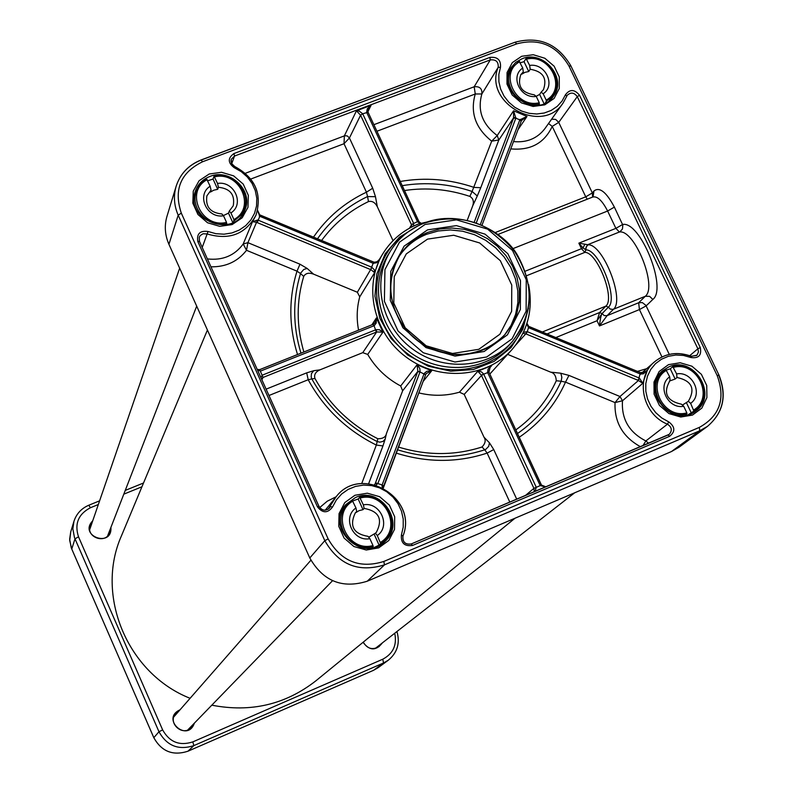 <?xml version="1.0" encoding="UTF-8"?>
<svg xmlns="http://www.w3.org/2000/svg" width="793" height="793" viewBox="0 0 793 793"><rect width="100%" height="100%" fill="white"/><g stroke="black" fill="none" stroke-linecap="round" stroke-linejoin="round"><path stroke-width="1.19" d="M207.419 330.007L121.478 535.781C94.882 595.394 127.366 673.614 190.092 698.306M211.8 705.175C250.717 712.729 285.421 704.61 315.911 680.8L514.984 518.245M376.487 648.05L377.845 646.424M190.736 728.598L192.501 725.07M176.968 713.303L174.331 715.564M189.131 729.263L191.163 726.447M90.987 525.868L89.708 528.098M108.512 534.918L108.978 532.4M99.601 500.829L88.776 505.23C81.382 508.422 76.435 513.795 73.937 521.348L72.847 528.891L74.492 537.654L158.977 731.741C166.907 745.896 178.534 750.515 193.869 745.598L383.554 662.958L388.253 660.262C397.352 652.728 400.247 643.153 396.946 631.515M91.364 524.788L89.837 526.889M109.196 533.917L109.394 531.33M110.594 528.227L109.93 532.42C105.747 544.603 85.575 537.297 90.233 525.283L92.444 521.635M92.731 520.813C78.041 535.89 112.428 548.34 110.911 527.404M193.75 723.791L191.42 727.488C182.658 737.252 166.907 722.661 175.917 713.135L179.406 710.508M179.991 709.854L179.535 710.032C160.711 719.211 187.614 743.041 194.354 723.157M177.731 712.431L175.144 714.136M190.489 728.341L191.975 725.615M377.448 647.633L378.747 645.72M381.72 643.401L379.034 646.622C372.482 650.28 367.228 648.783 363.273 642.132M363.055 642.3C369.528 650.845 375.971 651.033 382.404 642.865M143.523 482.996L125.254 490.411M394.736 633.24C397.134 645.016 393.14 653.68 382.761 659.221L192.808 741.891C179.555 746.144 169.494 742.139 162.644 729.907L78.507 536.811C74.344 523.806 78.319 514.112 90.432 507.738L98.332 504.526M123.797 494.168L141.927 486.793M671.463 451.544L699.713 430.797L707.396 426.436L678.877 447.321L671.463 451.544L367.238 581.219C342.269 588.961 323.118 581.219 309.795 557.975L168.919 244.294C164.885 235.015 164.24 225.678 166.986 216.281L176.165 186.177C173.33 195.901 174.004 205.575 178.197 215.19L324.813 540.667C338.68 564.804 358.575 572.863 384.496 564.854L699.713 430.797L699.396 427.368L383.812 561.464C359.625 568.928 341.069 561.404 328.133 538.893L181.31 213.129C173.498 189.705 180.586 172.587 202.562 161.762L516.758 43.863C539.181 37.955 556.577 45.31 568.928 65.938L570.712 66.097M209.203 174.004L199.102 180.735L193.254 191.153L192.838 203.206L197.933 214.487L207.548 222.764L219.76 226.352L232.131 224.568L242.202 217.768L247.971 207.33L248.338 195.316L243.233 184.095L233.667 175.877L221.525 172.279L209.203 174.004M354.897 495.278L344.806 502.574L339.047 513.656L338.78 526.324L344.083 538.06L353.906 546.526L366.287 550.025L378.747 547.864L388.818 540.499L394.498 529.397L394.696 516.768L389.393 505.111L379.629 496.696L367.328 493.187L354.897 495.278M521.655 56.283L512.298 62.637L507.054 72.559L506.985 84.088L512.129 94.932L521.457 102.912L533.124 106.45L544.781 104.845L554.119 98.421L559.293 88.469L559.293 76.98L554.148 66.206L544.87 58.266L533.283 54.727L521.655 56.283M668.489 364.651L659.132 371.53L653.987 382.057L654.096 394.151L659.429 405.411L668.955 413.579L680.771 417.029L692.497 415.076L701.825 408.127L706.9 397.571L706.741 385.517L701.389 374.326L691.922 366.207L680.186 362.758L668.489 364.651M413.53 226.084L413.659 223.418L362.718 113.786L359.17 111.07L356.454 110.812L344.37 135.851L344.013 143.721L349.435 137.972L347.294 135.93L344.767 135.732L245.424 173.27M393.031 240.666L377.329 206.755L375.476 196.704L367.555 196.545L368.487 201.571C372.155 200.718 375.099 202.443 377.329 206.755M321.601 240.497C333.942 223.656 349.574 210.68 368.487 201.571M257.527 210.571L259.787 216.301L373.265 263.326L376.695 262.721L379.996 258.796L376.863 261.997L373.652 262.205M484.008 437.201C486.03 440.224 485.366 443.495 482.005 446.994L484.721 449.809L485.911 449.234L488.716 446.34L489.44 442.801L484.008 437.201L464.192 394.399L459.444 392.178C446.191 396.024 432.641 396.272 418.793 392.902M439.114 219.146L418.387 224.032C403.3 230.069 391.494 239.902 382.979 253.532C362.966 285.767 373.245 332.812 406.085 357.048C438.668 381.611 486.694 378.053 511.891 349.673L489.836 374.038M358.575 330.146C356.414 318.796 356.81 307.694 359.735 296.84L357.356 292.25L313.552 274.14L307.159 268.44L303.808 269.432L300.755 272.961L300.517 273.555L303.719 276.41C305.583 273.189 308.854 272.435 313.552 274.14M386.429 433.573C385.745 437.052 382.87 438.777 377.815 438.737L377.171 441.552L379.837 442.167L383.049 441.404L385.16 439.163L386.429 433.573L402.626 390.82L400.683 385.983C386.677 378.509 375.694 367.982 367.704 354.421L362.758 352.657L319.936 369.855L313.731 370.708L311.451 373.612L311.193 376.972L311.837 378.915L314.96 378.479C313.84 374.752 315.505 371.877 319.936 369.855M303.868 351.993C296.354 326.3 296.304 301.102 303.719 276.41M482.005 446.994C454.726 455.707 426.862 455.727 398.393 447.034M404.499 190.528C426.505 187.247 448.283 189.2 469.833 196.386C473.173 198.319 474.135 201.462 472.717 205.823L477.287 195.98L472.113 191.46L469.833 196.386M467.295 220.137L472.717 205.823M556.28 380.749L561.157 381.255L561.84 377.339L561.008 373.899L560.443 373.156L550.699 372.165C554.158 372.988 556.012 375.852 556.28 380.749C547.19 400.614 533.699 416.999 515.827 429.915M550.699 372.165L507.649 354.372M377.815 438.737C350.615 424.949 329.66 404.856 314.96 378.479M376.239 485.098L377.964 483.234L420.082 371.699L419.804 368.418L417.068 364.77L417.852 371.342L374.802 484.662M259.757 369.647L372.908 324.426L374.276 325.645L376.249 322.989L376.417 317.924L375.119 322.622L373.334 324.287M261.403 378.677L263.078 377.438L376.685 331.97L382.94 332.118L379.361 329.739L376.12 329.64L262.533 375.069L260.808 377.369M257.566 370.182L260.699 371.015L374.058 325.735L376.348 332.108M255.842 215.438L252.511 221.683L243.213 243.976L246.504 250.301L247.912 242.668L256.526 222.308L371.035 269.749L374.623 272.663L374.316 269.749L371.748 267.221L257.745 219.998L252.511 221.683L256.526 222.308L257.745 219.998M418.853 221.634L417.584 221.881L420.151 223.319M522.954 333.298L526.136 333.992L638.434 380.491L642.786 383.326L639.416 378.112L637.731 380.224M483.621 373.979L481.41 371.838L477.802 371.253L481.321 375.119L487.655 372.601L540.142 485.494L545.455 487.011M488.766 371.947L490.282 366.872L491.769 365.543L488.072 369.112L487.556 372.373L489.023 372.284L541.361 485.068M535.225 491.353L536.217 487.17L483.73 374.207L481.47 375.456L533.917 488.359L534.343 491.719M639.416 378.112L638.434 380.491L619.987 396.51L568.958 375.406L565.518 382.127L615.041 402.586L622.495 400.752L619.987 396.51L615.041 402.586C614.258 422.183 622.723 436.884 640.437 446.707M648.585 443.257L645.849 440.948C629.077 432.354 621.286 418.962 622.495 400.752L642.786 383.326L647.425 370.083L646.176 371.382L641.14 373.047M517.512 433.533C536.92 419.993 551.462 402.566 561.157 381.255L565.518 382.127C555.368 404.737 539.934 423.115 519.246 437.27M592.609 197.07L592.341 192.927L558.728 122.38L552.225 126.384L548.528 123.52M566.817 96.092L567.312 95.21C570.871 92.018 574.191 92.494 577.264 96.637L558.728 122.38L555.724 119.446L551.641 119.148M498.083 234.411L592.49 197.13C597.04 195.683 602.095 200.322 607.626 211.027L615.893 228.364L619.402 232.012L619.967 231.754L622.465 228.959L622.822 225.093L614.367 207.102C606.338 191.995 599.528 186.623 593.927 191.004L592.341 192.927L585.749 196.823L587.246 199.202M669.272 354.382L645.849 305.305L642.34 302.599L638.672 302.748L639.426 309.577L646.156 305.87L652.847 299.427C667.528 288.404 640.338 220.831 622.654 224.459L615.893 228.364L578.86 243.154L583.024 247.912L585.948 249.864L584.818 252.392L526.661 275.686M521.437 120.576L527.008 116.422L513.577 110.772L513.547 118.147L515.837 118.187L513.577 110.772L497.231 135.544C482.332 124.372 477.217 110.514 481.866 93.97L475.265 93.99C469.952 112.447 475.423 128.179 491.69 141.154L498.837 139.984L497.231 135.544L491.69 141.154L472.113 191.46C449.036 183.718 425.742 181.785 402.229 185.651M376.933 131.251L475.265 93.99L474.174 86.774L373.89 124.689M481.866 93.97C482.273 88.598 479.706 86.199 474.174 86.774L490.272 59.911C495.962 59.326 498.599 61.795 498.192 67.316L481.866 93.97M400.287 181.468C425.117 177.156 449.73 179.139 474.135 187.426L480.766 187.693L498.837 139.984L513.805 117.493L515.995 117.741M367.932 112.081L368.428 108.482L371.065 105.32L367.258 108.81L366.634 112.319L417.475 221.663L411.369 224.538L412.102 226.788M250.836 179.03L344.013 143.721L366.435 192.193L367.555 196.545C347.146 206.309 330.453 220.395 317.487 238.792M313.493 237.137C327.063 217.451 344.707 202.463 366.435 192.193L372.71 188.228L349.435 137.972L360.587 115.193L411.369 224.538M210.948 266.825C225.916 267.043 237.771 261.541 246.504 250.301L297.008 271.166L300.517 273.555C292.637 299.576 292.786 326.111 300.953 353.153M297.514 354.53C288.791 326.201 288.622 298.416 297.008 271.166L299.972 264.198L247.912 242.668L243.213 243.976C234.569 255.653 222.635 260.639 207.379 258.914M257.21 369.389L259.638 369.647L257.309 369.597M368.686 483.611L382.95 445.944L376.338 445.061L361.717 483.571M268.986 395.499L308.19 379.728L311.837 378.915C327.073 406.383 348.851 427.258 377.171 441.552L376.338 445.061C346.7 430.252 323.98 408.464 308.19 379.728L306.703 372.849L266.121 389.145M516.729 499.194L493.752 449.572L487.14 453.1L509.83 502.128M397.382 449.73C427.11 458.969 456.223 458.988 484.721 449.809L487.14 453.1C457.472 462.805 427.13 462.795 396.123 453.071M362.758 352.657L376.685 331.97L376.12 329.64M367.704 354.421L382.94 332.118L376.417 317.924L371.858 324.852M372.908 324.426L259.678 369.637L263.078 377.438L261.859 379.698M373.047 324.406L374.276 325.645M383.257 487.933L383.425 486.783L381.978 485.395L382.285 487.447M426.327 373.503L425.732 374.514L426.337 373.483L431.689 370.787L426.773 371.293L424.205 373.394L381.978 485.395M425.613 374.792L424.205 373.394M383.683 486.04L425.593 374.871L420.003 371.927L417.723 371.689M383.445 486.674L383.663 486.109L382.137 484.939L375.684 482.897M420.082 371.699L417.852 371.342L402.626 390.82M377.775 483.69L375.426 483.581L374.524 484.622M545.643 486.932L541.48 485.098L545.901 486.823M488.884 372.224L490.252 366.901M489.003 372.244L487.556 372.373M526.78 323.841L528.495 327.648L528.673 326.32L526.83 323.703M528.772 326.498L528.723 327.747L640.328 373.999L643.381 373.84L647.425 370.083L644.868 372.314M528.495 327.648L527.286 331.662L523.439 332.287M529.04 326.607L640.496 372.67L638.95 377.924L527.286 331.662L526.136 333.992M640.595 372.839L641.131 372.918L640.794 374.177M527.058 331.563L525.789 333.853L515.728 345.024M517.998 129.685L527.008 116.422L519.811 119.862L521.17 121.279L482.065 225.004M520 119.426L521.199 121.18M420.468 223.2L419.041 221.782L417.584 221.881M367.902 111.704L371.065 105.32L356.454 110.812L360.587 115.193L362.718 113.786L368.081 112.219L418.734 221.366M409.446 228.196L411.527 224.865L413.659 223.418M259.331 216.083L259.638 214.804L257.547 210.482M373.493 263.415L373.929 262.314M370.688 269.61L373.652 262.067L260.233 215.19M257.229 222.615L260.273 215.081L259.688 214.953M357.356 292.25L371.976 267.32M584.818 244.442L583.024 247.912L581.487 248.685L584.818 252.392C597.179 251.887 615.427 298.535 605.852 306.118L599.577 312.531L597.04 320.739L602.085 313.572C601.035 315.217 600.172 319.331 599.488 325.923L607.091 315.654L613.435 309.28C625.072 300.24 603.116 244.066 588.208 244.799L578.86 243.154L581.487 248.685L525.224 271.196M652.847 299.427L649.606 296.344L645.294 296.275C657.724 286.759 634.499 229.058 619.402 232.012L587.425 244.799L585.224 249.626M521.992 58.781C543.136 49.572 567.481 78.021 553.683 95.884C538.021 120.754 494.416 91.81 511.108 67.603L515.787 62.33L521.992 58.781M355.383 497.588C380.392 485.683 405.966 522.458 385.487 541.014C363.809 564.626 324.109 528.049 345.867 504.536L355.383 497.588M668.727 366.971C693.776 355.066 718.706 395.162 695.937 410.893C672.623 430.361 638.801 389.284 662.73 370.638L668.727 366.971M209.778 176.502C229.811 167.898 253.73 190.677 244.898 209.976C234.619 239.268 184.283 220.444 195.316 191.361C197.814 184.303 202.641 179.357 209.778 176.502M530.2 69.259C542.987 71.4 547.398 78.21 543.443 89.678L541.123 92.186L543.165 93.772C556.18 85.475 545.336 62.786 529.665 65.432L530.2 69.259L528.733 71.529L525.045 72.322L521.853 74.136L523.301 71.876L522.756 68.049C509.671 76.267 520.505 99.105 536.246 96.409L534.224 94.813C521.576 92.771 517.095 86.05 520.803 74.641L523.301 71.876M536.147 96.33L539.627 94.397L541.123 92.186M520.248 62.786L524.044 61.676L528.733 71.529M524.044 61.676L526.066 58.553L529.665 65.432M543.165 93.772L546.189 100.116L546.347 101.365L545.158 103.1M538.695 105.102L539.28 102.763L536.246 96.409M522.756 68.049L519.128 61.17L511.951 68.119C500.76 84.048 519.821 108.978 539.448 104.012M539.627 94.397L544.008 103.615M218.432 187.277C230.188 188.526 235.134 194.691 233.251 205.754L229.256 211.136L230.912 212.95C244.928 204.168 234.173 180.546 217.53 183.441L218.432 187.277L217.698 189.319L213.783 190.181L210.343 192.104L211.057 190.062L210.145 186.236C196.069 194.939 206.804 218.729 223.527 215.765L221.881 213.951C210.323 212.811 205.328 206.775 206.884 195.861L211.057 190.062M223.368 215.587L228.493 213.129L229.256 211.136M207.687 180.804L213.039 179.059L217.698 189.319M213.039 179.059L214.041 176.244L217.53 183.441M230.912 212.95L233.915 219.562L233.628 222.258M226.401 224.716L226.53 222.387L223.527 215.765M210.145 186.236L206.656 179.03L200.272 184.452L196.287 191.658C189.844 208.569 208.579 228.206 226.818 223.636M228.493 213.129L232.825 222.664M364.126 508.402C378.995 511.168 383.078 519.128 376.378 532.291L375.386 533.223L377.29 535.543C391.316 525.997 380.134 501.434 363.363 504.854L364.126 508.402L363.006 509.661L359.06 510.652L355.621 512.754L356.721 511.495L355.958 507.956C341.862 517.423 353.034 542.154 369.875 538.665L367.982 536.336C353.391 533.798 349.168 525.977 355.294 512.883L356.721 511.495M368.695 537.218L375.386 533.223M352.776 500.948L358.168 498.995L363.006 509.661M358.168 498.995L359.675 497.261L363.363 504.854M377.29 535.543L380.65 543.562L379.094 545.128L374.137 547.527M371.937 548.022L373.235 546.694L372.997 545.544L369.875 538.665M355.958 507.956L352.251 500.353L346.68 505.171C330.622 522.21 350.486 553.365 373.235 546.694M374.237 534.413L379.094 545.128M677.014 377.488C691.833 380.779 695.61 388.709 688.354 401.298L690.644 403.35C703.649 394.359 692.388 370.797 676.617 373.919L677.014 377.488L675.15 379.034L669.361 381.076M682.406 405.094L688.354 401.298M681.435 404.212C666.566 400.911 662.789 392.971 670.095 380.382L669.688 376.814C656.624 385.735 667.875 409.456 683.715 406.274L681.435 404.212M666.457 370.053L670.283 368.804L675.15 379.034M670.283 368.804L672.801 366.683L676.617 373.919M690.644 403.35L693.895 411.101L688.155 414.749M685.231 415.363L686.966 414.035L686.847 412.875L683.715 406.274M669.688 376.814L665.842 369.588L663.404 371.382C644.441 385.834 663.672 420.776 686.966 414.035M686.46 402.785L691.347 413.054M162.644 729.907L158.977 731.741L153.822 737.678L71.737 548.994L69.705 540.499L70.726 531.865L69.655 539.26L71.261 547.854L153.812 737.698C161.554 751.536 172.924 756.046 187.921 751.229C172.943 756.036 161.564 751.526 153.822 737.678M192.808 741.891L193.869 745.598L187.931 751.229L373.553 670.303L187.911 751.239M78.507 536.811L74.978 538.843L71.767 549.053M382.761 659.221L383.554 662.958L373.553 670.303L378.182 667.647L373.553 670.303M90.432 507.738L88.776 505.23M516.758 43.863L514.994 42.247L201.382 159.978M168.919 244.294L178.197 215.19L181.31 213.129M200.996 160.127C188.556 165.093 180.279 173.776 176.165 186.177C180.308 173.687 188.625 164.944 201.105 159.958L200.996 160.127M309.795 557.975L324.813 540.667L328.133 538.893M568.928 65.938L717.15 375.505L718.736 375.198C727.052 395.786 723.266 412.866 707.396 426.436C723.385 412.747 727.231 395.598 718.924 375.01M717.15 375.505C725.724 398.681 719.806 415.968 699.396 427.368M233.955 153.545C227.65 158.055 227.74 162.763 234.222 167.69L241.28 171.675L247.327 176.998L252.075 183.411L255.287 190.607L256.803 198.23L256.545 205.922L254.533 213.297L250.856 219.988L245.681 225.678L239.268 230.069L231.923 232.954L224.022 234.193L215.934 233.697L208.083 231.506C199.955 230.416 196.545 233.766 197.834 241.568L317.458 506.836C322.662 513.358 327.687 513.398 332.545 506.975L336.351 499.947L341.644 493.989L348.157 489.4L355.581 486.387L363.541 485.098L371.649 485.603L379.51 487.854L386.756 491.759L393.021 497.112L397.997 503.664L401.466 511.098L403.231 519.048L403.211 527.137L401.407 534.958C400.762 543.076 404.47 546.575 412.509 545.455L669.579 436.328C675.477 431.6 675.2 426.793 668.757 421.906L661.788 417.98L655.752 412.677L650.924 406.244L647.564 398.998L645.829 391.316L645.799 383.574L647.475 376.15L650.766 369.399L655.504 363.67L661.471 359.239L668.35 356.305L675.814 355.026L683.497 355.442L691.03 357.544C698.752 358.555 701.825 355.214 700.249 347.532L579.514 95.249C574.538 89.183 569.87 89.004 565.478 94.724L562.068 101.038L557.231 106.361L551.204 110.415L544.285 113.002L536.811 113.994L529.149 113.34L521.675 111.07L514.776 107.283L508.779 102.188L503.981 96.022L500.641 89.094L498.896 81.758L498.847 74.364L500.482 67.286C501.017 59.931 497.498 56.64 489.915 57.413L233.955 153.545L234.52 156.043L231.695 163.794M234.222 167.69L234.718 166.649C255.227 177.86 262.314 194.007 255.99 215.101L255.713 215.765M199.38 241.28L199.271 237.256L200.252 235.541L203.058 233.747L207.142 233.955L208.083 231.506M202.215 247.466L207.142 233.955C229.365 240.477 245.642 234.193 255.99 215.101C262.334 193.918 255.257 177.721 234.758 166.52M359.735 296.84L374.623 272.663L379.56 259.509M489.241 368.378L491.769 365.543L477.802 371.253L459.444 392.178M528.614 284.538C533.372 309.419 527.801 331.127 511.891 349.673C527.454 331.484 533.104 310.281 528.842 286.075M423.105 381.483L431.689 370.787L417.068 364.77L400.683 385.983M418.109 225.787L399.424 237.206L385.229 253.72L376.814 273.932L374.93 296.106L379.807 318.28L391.038 338.502L407.642 354.957L428.151 366.178L450.731 371.174L473.371 369.528L494.089 361.41L511.059 347.572L522.845 329.264L528.465 308.09M406.313 233.241C366.148 259.202 366.703 324.05 408.217 354.184C448.937 385.388 511.247 367.427 524.679 321.522M388.283 254.563C369.231 284.846 378.826 329.264 409.773 352.092C440.482 375.248 485.792 371.778 509.384 344.886L512.337 341.575C534.145 312.72 534.67 282.358 513.933 250.489C488.994 221.624 458.939 212.564 423.779 223.319C409.684 228.959 398.631 238.108 390.612 250.786C371.481 281.208 381.126 325.844 412.241 348.791C443.109 372.066 488.637 368.586 512.337 341.575C532.648 315.931 534.621 287.601 518.255 256.605C504.566 230.297 459.543 208.4 423.868 223.229C409.733 228.89 398.651 238.069 390.612 250.786L388.283 254.563M425.038 224.469L399.484 242.172L384.932 269.59L384.397 301.35L398.096 331.087L423.333 352.776L455.004 362.014L486.704 356.989L512.07 338.809L526.126 311.203L526.245 279.701L512.506 250.459L487.636 229.137L456.471 219.859L425.038 224.469M427.546 229.871L404.113 246.137L390.771 271.315L390.295 300.448L402.864 327.727L426.019 347.621L455.063 356.097L484.146 351.497L507.431 334.834L520.357 309.508L520.486 280.573L507.867 253.72L485.038 234.133L456.411 225.618L427.546 229.871M427.962 232.319C415.998 237.117 406.561 244.849 399.632 255.534C382.603 281.921 390.86 321.006 418.02 341.04C444.962 361.36 484.781 358.129 505.22 334.279L512.07 324.545L516.808 313.592L519.266 301.846L519.356 289.723L517.095 277.679L512.565 266.151L505.934 255.554L497.449 246.266L487.417 238.624L476.196 232.914L464.202 229.326L451.871 228.017L439.639 229.018L427.962 232.319M504.477 335.112L511.089 325.338L515.599 314.405L517.859 302.718L517.789 290.704L515.4 278.789L510.791 267.4L504.12 256.952L495.645 247.812L485.653 240.309L474.511 234.708L462.616 231.209L450.394 229.95L438.281 230.971L426.703 234.252C415.145 238.871 405.927 246.286 399.048 256.476M427.536 239.119L406.303 253.879L394.23 276.698L393.804 303.095L405.193 327.787L426.148 345.798L452.456 353.48L478.794 349.316L499.897 334.22L511.634 311.282L511.763 285.054L500.343 260.709L479.646 242.955L453.695 235.243L427.536 239.119M382.95 445.944L385.16 439.163M614.367 207.102L607.626 211.027L512.744 248.715M588.208 244.799L586.126 246.851L585.948 249.864C599.161 249.289 618.639 299.1 608.38 307.169L610.154 309.052L613.048 309.409L645.294 296.275L638.672 302.748L607.091 315.654L604.226 315.614L602.085 313.572L608.38 307.169L605.852 306.118L542.353 331.989M568.958 375.406L560.443 373.156M489.023 372.284L541.47 485.068L533.917 488.359L525.382 495.526M642.954 445.646L645.849 440.948L667.478 424.176C671.859 427.159 672.444 430.549 669.233 434.326L668.221 434.931M602.085 313.572L599.577 312.531L547.061 333.942M510.771 148.876C530.517 150.69 544.335 143.196 552.225 126.384L585.749 196.823L495.407 232.478M500.482 67.286L498.192 67.316C483.096 103.189 542.412 135.643 563.139 102.931L544.979 128.525C537.347 138.478 526.859 142.829 513.517 141.58M593.085 196.872L593.927 191.004M555.824 337.57L597.04 320.739L599.488 325.923L639.426 309.577L661.957 356.929M646.691 368.686L637.433 371.402M477.287 195.98L480.766 187.693M375.476 196.704L372.71 188.228M307.159 268.44L299.972 264.198M318.945 506.38L199.479 241.389L197.834 241.568M402.963 535.979C418.466 497.647 360.379 463.905 335.895 497.082L328.104 509.265M332.545 506.975L330.294 506.588L329.392 508.105C325.467 511.346 321.998 510.811 318.994 506.489L317.458 506.836M336.163 496.755L327.271 501.186L319.698 507.579M313.731 370.708L306.703 372.849M402.953 536.058C402.507 542.125 405.282 544.751 411.27 543.939L411.24 543.968C405.213 544.811 402.438 542.184 402.923 536.098L401.407 534.958M669.579 436.328L668.093 434.98L411.329 543.919M493.752 449.572L489.44 442.801M464.192 394.399L481.47 375.456M476.345 222.734L515.837 118.187L519.811 119.862L480.429 224.3M513.547 118.147L474.283 222.04M234.688 166.639L231.784 164.111L230.941 161.108L231.259 159.294L234.52 156.043L490.272 59.911L489.915 57.413M566.787 96.191L563.139 102.931L566.787 96.191L565.478 94.724M579.514 95.249L577.264 96.637L697.89 348.791L689.722 355.68M700.249 347.532L697.89 348.791L698.474 351.923L696.997 355.155L691.258 356.394M691.03 357.544L690.981 356.285C677.331 351.398 665.168 353.262 654.493 361.866C634.777 377.716 642.28 414.342 667.478 424.176L668.757 421.906M669.233 434.326L411.289 543.929L412.509 545.455M202.562 161.762L201.105 159.958M383.812 561.464L384.496 564.854L367.238 581.219M546.347 101.365L552.88 95.299C564.953 79.597 546.208 53.835 526.235 58.573M539.28 102.763C515.569 108.611 498.619 72.827 519.742 61.715M526.651 59.108C550.213 53.389 567.183 88.846 546.189 100.116M234.203 220.811L240.051 215.964L243.966 209.56C251.619 192.6 232.924 171.754 214.15 176.264M226.53 222.387C201.293 228.711 184.491 191.44 207.161 179.644M214.536 176.859C239.615 170.673 256.456 207.588 233.915 219.562M380.65 543.562L384.783 540.251C402.834 523.856 383.346 490.53 359.725 497.261M372.997 545.544C347.612 552.771 330.126 514.003 352.855 501.107M360.26 498.014C385.487 490.936 402.993 529.327 380.412 542.412M693.895 411.101L695.342 410.09C715.455 396.242 696.68 360.081 672.89 366.683M686.847 412.875C663.027 419.547 645.423 382.375 666.566 370.252M673.495 367.357C697.166 360.815 714.79 397.64 693.786 409.941M388.253 660.262L378.182 667.647M73.937 521.348L70.726 531.865M574.677 492.8L375.287 648.416M310.886 560.245L173.816 716.912M332.545 580.704L187.832 729.887M179.654 268.203L89.748 529.476M196.694 306.148L107.6 535.949M570.831 65.789L718.894 374.96M379.768 259.192L379.778 259.162C378.737 261.105 376.794 262.116 373.969 262.196L259.678 214.824L257.586 210.304M378.648 260.629L382.979 253.532C391.514 239.863 403.35 230 418.476 223.953L440.64 218.918M399.632 255.534C386.211 280.425 388.074 304.75 405.223 328.51C413.896 338.978 427.328 350.803 455.806 354.669C475.552 354.56 492.017 347.77 505.22 334.279M402.963 536.038C418.605 497.637 360.488 463.806 335.895 497.082L325.209 510.206M373.275 324.278L375.119 322.622M383.326 487.963L425.593 374.871M528.673 326.32L526.948 323.336M640.496 372.67L529.02 326.468M646.176 371.382L640.556 372.7M482.075 225.004L521.17 121.279M521.189 121.23L521.804 119.912M368.398 108.552L368.041 112.14M418.873 221.425L368.081 112.219M420.815 223.081L419.031 221.782M691.139 356.216C677.46 351.319 665.248 353.202 654.493 361.866L641.696 373.057M199.459 241.34L199.271 237.256M319.004 506.4L199.479 241.389M319.024 506.42C322.057 510.751 325.517 511.307 329.392 508.105M691.199 356.235L696.621 355.502M566.797 96.151L567.312 95.21M234.748 166.52L231.506 163.427L231.259 159.294M570.772 65.67C557.638 43.734 539.091 35.913 515.133 42.198M201.194 159.918L514.994 42.247M549.232 100.582L552.88 95.299C565.052 79.429 546.149 53.607 526.126 58.543M508.531 73.551L511.951 68.119L519.128 61.17M241.429 215.904L243.966 209.56C251.649 192.501 232.864 171.615 214.08 176.234L214.051 176.244M194.126 198.161L198.874 186.335L201.888 182.658L206.656 179.03M379.738 545.297L384.783 540.251C402.894 523.796 383.316 490.441 359.675 497.261M342.061 510.613L346.68 505.171L352.251 500.353M690.049 414.144L695.342 410.09C715.583 396.113 696.66 359.893 672.801 366.683M658.339 375.694L665.842 369.588"/></g></svg>

